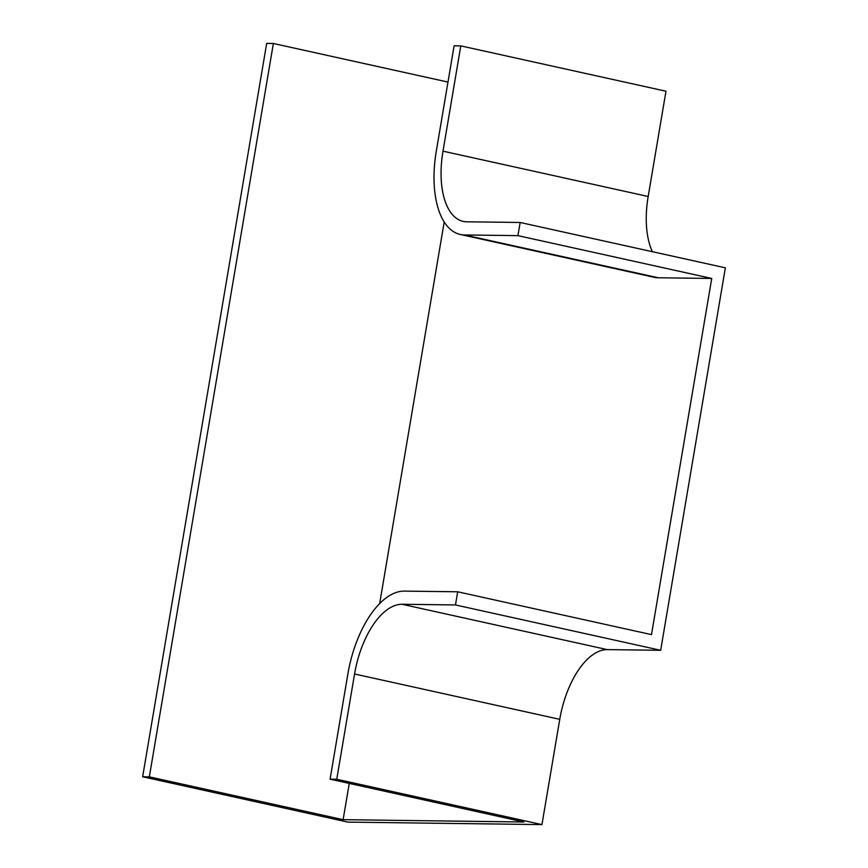 <?xml version="1.0" encoding="UTF-8"?>
<svg xmlns="http://www.w3.org/2000/svg" width="868" height="868" viewBox="0 0 868 868"><rect width="100%" height="100%" fill="white"/><g stroke="black" fill="none" stroke-linecap="round" stroke-linejoin="round"><path stroke-width="1.3" d="M404.271 591.108A84.858 41.631 -77.5 0 0 347.884 673.904L330.079 779.171L336.751 779.258L354.556 673.991A71.458 35.056 -77.5 0 1 402.047 604.269L455.472 604.953L457.696 591.792L404.271 591.108M436.311 151.075A84.858 41.631 -77.5 0 0 460.3 234.468A84.858 41.631 -77.5 0 0 464.51 234.957L517.936 235.64L520.16 222.479L466.734 221.796A71.458 35.056 -77.5 0 1 463.186 221.383A71.458 35.056 -77.5 0 1 442.995 151.162L460.799 45.885L454.116 45.798L436.311 151.075M330.079 779.171L523.871 821.996L343.12 819.674L149.329 776.86L142.645 776.773L266.682 43.4L273.366 43.487L447.986 82.069M520.16 222.479L725.355 267.821L660.667 650.295L607.242 649.611A71.458 35.056 -77.5 0 0 559.751 719.333L541.947 824.6L347.84 822.115L142.645 776.773M541.947 824.6L336.751 779.258M652.389 251.698A71.458 35.056 -77.5 0 1 648.179 196.493L665.984 91.227L460.799 45.885M460.3 234.468L654.092 277.293A84.858 41.631 -77.5 0 0 658.302 277.771L711.727 278.454L651.488 634.616L457.696 591.792M660.667 650.295L455.472 604.953M711.727 278.454L517.936 235.64M149.329 776.86L273.366 43.487M343.12 819.674L349.251 783.413M379.674 603.531L444.21 221.958M648.179 196.493L442.995 151.162M607.242 649.611L402.047 604.269M559.751 719.333L354.556 673.991M658.302 277.771L464.51 234.957"/></g></svg>

